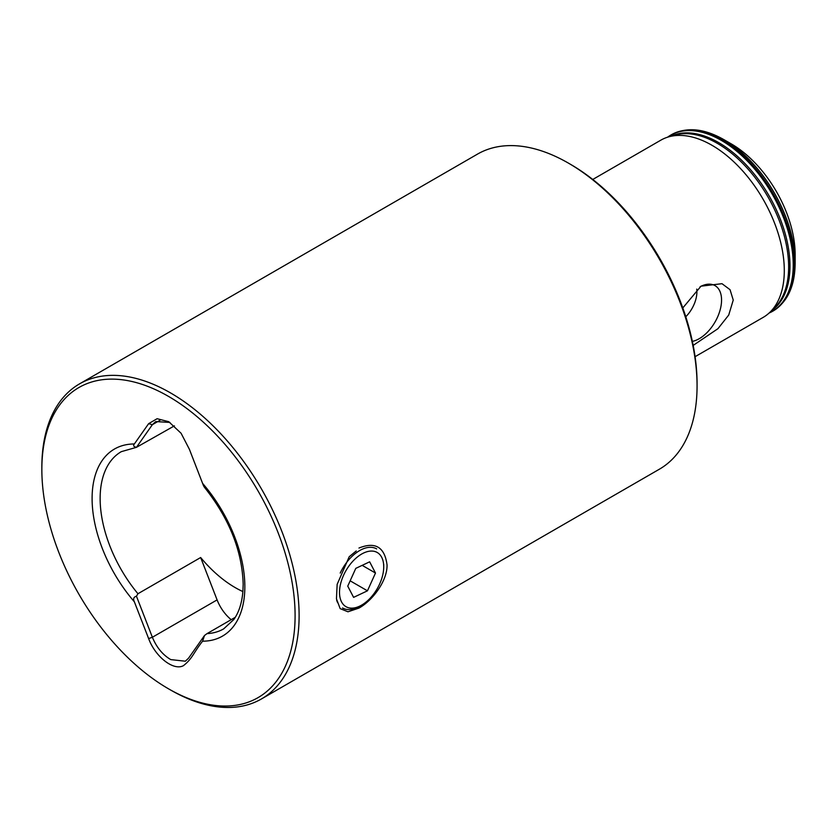 <?xml version="1.0" encoding="UTF-8"?>
<svg xmlns="http://www.w3.org/2000/svg" width="837" height="837" viewBox="0 0 837 837"><rect width="100%" height="100%" fill="white"/><g stroke="black" fill="none" stroke-linecap="round" stroke-linejoin="round"><path stroke-width="1.26" d="M358.968 548.047C375.3 541.445 384.664 547.063 387.05 564.902C387.437 580.857 372.538 600.547 358.968 608.091L347.972 611.784L340.178 608.645L336.453 598.832L337.154 584.341L349.217 556.72L356.227 550.955M242.897 591.571A102.323 59.082 60 0 1 200.66 557.526L137.948 593.736L136.452 596.206L152.376 637.26C156.571 647.409 162.702 654.858 170.779 659.608L185.322 661.209L188.566 658.175L204.51 635.503L207.032 633.619A102.323 59.082 -120 0 0 223.657 628.88L233.743 619.61C238.827 612.579 241.883 603.215 242.897 591.518L243.18 584.352C242.175 550.84 229.212 518.427 204.301 487.113M41.85 469.473A179.066 103.39 -120 0 0 168.467 688.788A179.066 103.39 -120 0 0 295.095 615.687A179.066 103.39 -120 0 0 168.467 396.372A179.066 103.39 -120 0 0 41.85 469.473L41.85 467.151A181.911 105.033 -120 0 1 79.525 383.88L477.477 154.123A181.911 105.033 60 0 1 568.438 163.131L568.438 163.131A181.911 105.033 60 0 1 697.064 385.93A181.911 105.033 60 0 1 659.389 469.201L261.437 698.958A181.911 105.033 -120 0 0 299.112 615.687A181.911 105.033 -120 0 0 170.486 392.888A181.911 105.033 -120 0 0 79.525 383.88M692.356 341.391A31.524 18.205 120 0 0 721.557 300.065A31.524 18.205 120 0 0 711.753 284.402A31.524 18.205 120 0 0 700.119 286.714M685.785 316.763A24.158 13.947 120 0 0 696.907 291.841A24.158 13.947 120 0 0 696.729 289.11M682.804 307.943L700.998 286.181L721.996 283.691L730.052 289.707L733.243 300.065L728.724 315.047L717.937 328.69L693.182 345.399M731.235 143.87L731.235 143.87A90.386 52.187 60 0 1 795.15 254.574L795.15 263.038A100.754 58.171 60 0 0 723.9 139.633L731.235 143.87L723.9 139.633C703.969 128.343 686.445 126.711 671.316 134.767A101.758 58.747 60 0 1 722.195 139.81A101.758 58.747 60 0 1 788.674 229.474A101.758 58.747 60 0 1 773.074 311.019A101.758 58.747 60 0 1 772.907 311.113M570.447 164.293L568.438 163.131L570.447 164.293A179.066 103.39 60 0 1 697.064 383.608L697.064 385.93M592.763 179.463L660.78 140.197A102.323 59.082 60 0 1 668.397 136.944A102.323 59.082 60 0 1 711.942 145.261A102.323 59.082 60 0 1 776.694 228.919A102.323 59.082 60 0 1 769.726 312.452A102.323 59.082 60 0 1 763.103 317.432L695.087 356.698M168.467 688.788L170.476 689.95A181.911 105.033 -120 0 0 170.486 689.95A181.911 105.033 -120 0 0 261.437 698.958M136.452 596.206C133.658 596.99 132.957 598.853 134.349 601.782L148.63 638.579C155.033 656.271 173.196 671.138 183.387 665.697C192.426 658.646 193.211 653.122 202.596 641.184L204.51 635.503M235.281 617.308L207.032 633.619M174.41 425.855L136.452 447.335L152.376 424.673L155.713 421.586L169.911 422.423M204.51 486.632C204.395 487.552 203.757 486.464 202.596 483.388L189.392 449.291L181.085 433.263L168.739 421.702L157.105 418.709L148.63 423.668L134.349 443.976C132.957 445.587 133.658 446.707 136.452 447.335L121.334 451.645A102.323 59.082 -120 0 0 100.137 498.486A102.323 59.082 -120 0 0 137.948 593.736M200.66 557.526L217.097 599.899A29.557 17.064 -120 0 0 231.2 619.662M337.719 602.766A34.108 19.69 -60 0 1 336.662 600.244M340.22 573.073A34.108 19.69 -60 0 1 376.66 548.894M341.548 601.897A31.262 18.048 -60 0 1 352.346 561.784A31.262 18.048 -60 0 1 381.693 557.296A31.262 18.048 -60 0 1 383.733 566.837A31.262 18.048 -60 0 1 361.626 605.13A31.262 18.048 -60 0 1 341.548 601.897M367.464 590.817L375.489 573.042L369.64 561.826L355.777 568.375L347.753 586.151L353.601 597.367L367.464 590.817L350.159 580.826M361.626 605.13L359.607 606.291A34.108 19.69 -60 0 1 342.553 607.976M362.17 565.352L375.489 573.042M670.929 136.201A100.838 58.224 60 0 1 718.669 142.593A100.838 58.224 60 0 1 783.819 229.076A100.838 58.224 60 0 1 771.63 310.632M668.397 136.944L674.455 135.175A100.817 58.213 60 0 1 717.351 143.368A100.817 58.213 60 0 1 781.151 225.791A100.817 58.213 60 0 1 774.288 308.1L769.726 312.452M667.644 137.174A101.675 58.705 60 0 1 721.327 140.375A101.675 58.705 60 0 1 788.517 232.634A101.675 58.705 60 0 1 769.151 312.996M667.602 137.184A101.758 58.747 60 0 1 670.971 134.966A101.758 58.747 60 0 1 721.85 140.009A101.758 58.747 60 0 1 788.328 229.673A101.758 58.747 60 0 1 772.729 311.218A101.758 58.747 60 0 1 769.119 313.028L773.074 311.019C787.607 301.937 794.972 285.951 795.15 263.038M202.596 641.184A108.015 62.356 -120 0 0 244.843 586.674A108.015 62.356 -120 0 0 202.596 483.388M134.349 443.976A108.015 62.356 -120 0 0 92.101 498.486A108.015 62.356 -120 0 0 134.349 601.782M671.148 134.862A101.758 58.747 60 0 1 671.316 134.767L667.56 137.205M217.097 599.899L152.376 637.26L148.63 638.579M160.108 420.216L152.376 424.673L148.63 423.668M383.733 566.837L383.733 564.515"/></g></svg>

